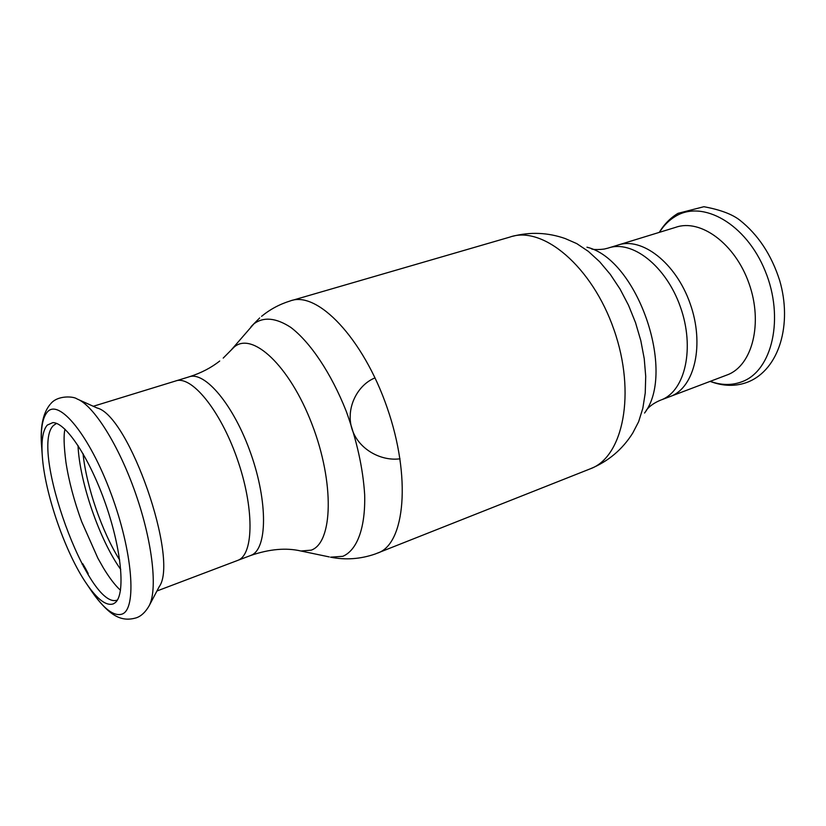 <?xml version="1.0" encoding="UTF-8"?>
<svg xmlns="http://www.w3.org/2000/svg" width="826" height="826" viewBox="0 0 826 826"><rect width="100%" height="100%" fill="white"/><g stroke="black" fill="none" stroke-linecap="round" stroke-linejoin="round"><path stroke-width="1.24" d="M375.035 377.885C357.482 384.885 345.743 407.837 351.752 428.209C357.72 448.735 380.538 461.476 400.021 458.802M670.918 396.232L670.227 396.511L670.918 396.232C694.78 387.095 704.681 344.339 690.144 303.617C675.905 262.782 641.668 236.494 617.662 245.167C641.668 236.494 675.905 262.782 690.144 303.617C704.681 344.339 694.78 387.095 670.918 396.232M237.558 560.462L238.115 560.235C253.923 554.215 254.346 507.412 237.124 458.585C220.098 409.686 191.002 374.643 175.36 381.065C191.002 374.643 220.098 409.686 237.124 458.585C254.346 507.412 253.923 554.215 238.115 560.235L250.722 555.475C269.431 549.053 286.168 547.566 300.922 551.004L299.848 550.787M591.684 248.977C595.391 250.257 605.634 248.998 605.024 248.853L608.07 248.11C631.931 239.478 666.107 265.941 680.407 306.942C694.996 347.839 685.26 390.708 661.533 399.794L727.716 374.715C752.352 365.278 763.203 323.142 749.017 283.473C735.14 243.691 700.52 218.456 675.709 227.326L619.18 244.702M78.821 399.753L97.086 407.992C129.073 415.395 179.221 559.749 159.181 586.749L149.186 605.695M47.268 425.101L52.74 422.644C65.657 422.055 89.735 458.151 105.728 504.387C121.845 550.581 125.531 594.431 115.268 602.629L113.441 603.816C106.461 606.284 97.551 599.666 86.709 583.951C65.595 553.534 44.79 493.628 42.312 456.138C41.197 440.557 42.859 430.212 47.268 425.101M117.406 600.017C88.826 611.684 28.993 447.196 53.607 425.38L56.529 423.418M84.448 566.904L83.488 566.781M82.115 564.272L82.714 563.683L85.522 568.495L88.165 573.502L88.031 574.524M64.986 429.21C63.53 434.817 63.85 445.834 65.935 462.25C68.837 481.104 74.103 500.948 81.722 521.784L97.881 558.211L103.395 567.958M223.206 358.102L233.944 347.271C251.878 330.834 289.647 365.526 312.022 424.296C334.675 482.921 332.878 542.816 311.195 550.157L300.922 551.004L329.213 556.91M231.497 349.677L253.964 323.771C263.783 316.606 276.07 317.814 290.793 327.395C310.38 342.274 331.226 373.331 346.125 410.976C356.811 440.289 362.986 468.208 364.669 494.712C365.546 527.99 357.049 550.271 342.821 556.311L330.514 557.178C345.536 560.173 360.435 559.109 375.21 553.998L590.342 468.796C608.277 461.404 622.422 449.478 632.768 433.03L638.632 421.714L642.835 408.261L645.24 393L645.715 376.326L644.239 358.701L640.811 340.632L635.524 322.646L628.524 305.269L620.027 289.028L610.3 274.377L599.635 261.718L588.339 251.383L576.765 243.608L565.211 238.559C547.886 232.488 530.313 231.734 512.502 236.319M586.966 247.201C637.29 259.209 676.298 371.524 644.569 413.041M93.286 406.278L188.71 376.966C204.672 370.451 233.975 405.215 250.918 453.866C268.058 502.445 267.294 549.145 251.176 555.278L250.722 555.475M292.394 300.313L509.849 237.093C542.579 225.147 592.18 266.375 614.038 329.904C636.268 393.29 623.165 457.108 590.342 468.796M261.584 316.317C270.092 309.337 279.653 304.205 290.267 300.932C317.07 290.422 363.099 337.937 387.105 407.559C411.42 477.056 405.07 543.745 377.833 553.017M710.257 381.344C721.439 385.391 732.073 385.505 742.161 381.664C772.207 370.719 784.628 317.948 765.175 270.959C746.146 223.763 702.534 199.355 675.307 216.443C669.019 220.212 663.732 225.508 659.437 232.333M119.687 560.007C102.073 532.078 86.358 486.493 83.023 453.619M120.751 569.486C99.533 539.936 79.513 481.857 78.016 445.482M50.623 403.862C57.49 395.045 73.741 396.232 77.066 398.958C93.483 405.112 118.851 445.142 135.753 493.917C152.727 542.661 157.838 590.353 149 606.036C145.438 612.138 141.287 616.031 136.548 617.745C121.463 622.277 109.579 616.413 91.634 591.261L90.509 589.599M42.26 455.529L41.692 447.496C40.433 429.881 42.291 418.08 47.268 412.112C58.718 398.008 89.27 434.827 110.932 493.298C132.779 551.644 137.095 608.989 122.103 614.079C114.05 616.65 103.89 609.041 91.634 591.261L86.709 583.951M251.063 326.652L259.684 317.938M660.852 400.063L659.881 400.445C653.893 403.036 649.36 406.299 646.273 410.243M189.732 376.646C201.317 372.898 211.311 367.684 219.716 361.014M609.578 247.645L617.662 245.167M659.272 232.385C664.063 224.352 670.299 218.012 677.981 213.345L703.876 206.717C720.148 209.701 732.115 214.171 739.797 220.15C758.144 234.718 771.422 254.79 779.641 280.375C792.485 324.081 779.362 369.521 747.881 382.046C736.007 386.63 723.411 386.413 710.102 381.395M53.69 422.695L52.74 422.644M41.692 447.496C39.958 427.858 42.715 413.558 49.973 404.585M156.93 591.003L237.661 560.42M120.503 590.28C115.196 585.489 109.414 577.911 103.157 567.565"/></g></svg>
